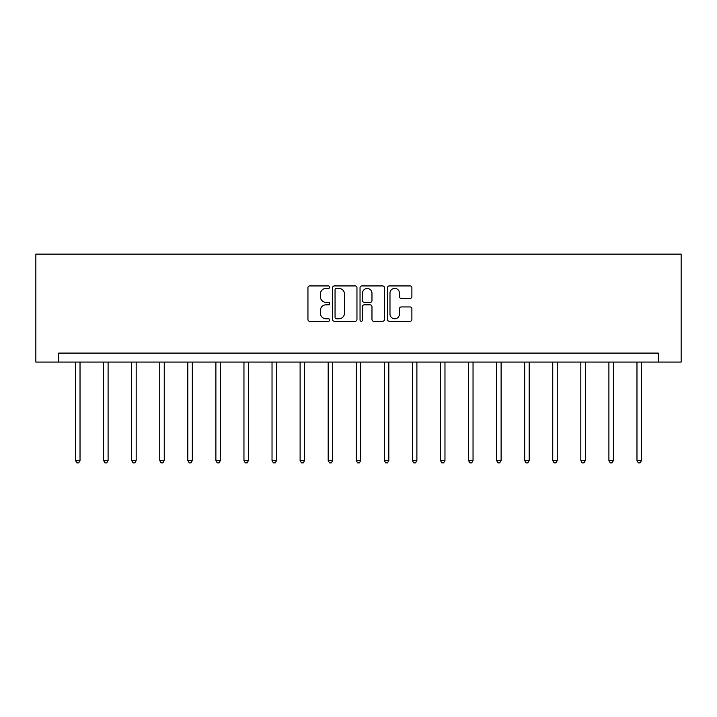 <?xml version="1.0" encoding="UTF-8"?>
<svg xmlns="http://www.w3.org/2000/svg" width="717" height="717" viewBox="0 0 717 717"><rect width="100%" height="100%" fill="white"/><g stroke="black" fill="none" stroke-linecap="round" stroke-linejoin="round"><path stroke-width="1.08" d="M329.712 287.167A1.237 1.237 0 0 0 328.476 285.931L309.708 285.931A1.766 1.766 0 0 0 307.943 287.696L307.943 319.495A1.766 1.766 0 0 0 309.708 321.261L328.476 321.261A1.237 1.237 0 0 0 329.712 320.024A1.237 1.237 0 0 0 328.476 318.787L326.047 318.787A5.655 5.655 0 0 1 320.391 313.132L320.391 310.488A5.655 5.655 0 0 1 326.047 304.833L328.476 304.833A1.237 1.237 0 0 0 329.712 303.596A1.237 1.237 0 0 0 328.476 302.359L326.047 302.359A5.655 5.655 0 0 1 320.391 296.713L320.391 294.06A5.655 5.655 0 0 1 326.047 288.404L328.476 288.404A1.237 1.237 0 0 0 329.712 287.167M410.124 298.389A1.766 1.766 0 0 0 411.89 296.623L411.89 287.696A1.766 1.766 0 0 0 410.124 285.931L389.277 285.931A1.766 1.766 0 0 0 387.512 287.696L387.512 319.495A1.766 1.766 0 0 0 389.277 321.261L410.124 321.261A1.766 1.766 0 0 0 411.89 319.495L411.89 308.722A1.766 1.766 0 0 0 410.124 306.957L401.197 306.957A1.766 1.766 0 0 0 399.432 308.722L399.432 314.064A4.723 4.723 0 0 1 394.708 318.787A4.723 4.723 0 0 1 389.985 314.064L389.985 293.128A4.723 4.723 0 0 1 394.708 288.404A4.723 4.723 0 0 1 399.432 293.128L399.432 296.623A1.766 1.766 0 0 0 401.197 298.389L410.124 298.389M658.296 362.085L681.15 362.085L681.15 254.114L35.85 254.114L35.85 362.085L658.296 362.085L658.296 353.087L58.704 353.087L58.704 362.085M356.958 287.696A1.766 1.766 0 0 0 355.184 285.931L334.346 285.931A1.766 1.766 0 0 0 332.58 287.696L332.58 319.495A1.766 1.766 0 0 0 334.346 321.261L355.184 321.261A1.766 1.766 0 0 0 356.958 319.495L356.958 287.696M361.816 285.931L382.654 285.931A1.766 1.766 0 0 1 384.42 287.696L384.42 319.495A1.766 1.766 0 0 1 382.654 321.261L373.736 321.261A1.766 1.766 0 0 1 371.971 319.495L371.971 306.598A1.766 1.766 0 0 0 370.205 304.833L364.281 304.833A1.766 1.766 0 0 0 362.515 306.598L362.515 320.024A1.237 1.237 0 0 1 361.278 321.261A1.237 1.237 0 0 1 360.042 320.024L360.042 287.696A1.766 1.766 0 0 1 361.816 285.931M336.291 288.404A1.237 1.237 0 0 0 335.054 289.641L335.054 317.55A1.237 1.237 0 0 0 336.291 318.787L338.845 318.787A5.655 5.655 0 0 0 344.501 313.132L344.501 294.06A5.655 5.655 0 0 0 338.845 288.404L336.291 288.404M371.971 293.217A4.723 4.723 0 0 0 367.247 288.494A4.723 4.723 0 0 0 362.515 293.217L362.515 300.593A1.766 1.766 0 0 0 364.281 302.359L370.205 302.359A1.766 1.766 0 0 0 371.971 300.593L371.971 293.217M75.527 362.085L75.527 460.547L80.026 460.547L80.026 362.085M80.026 460.547L78.682 462.886L76.88 462.886L75.527 460.547M103.598 362.085L103.598 460.547L108.097 460.547L108.097 362.085M108.097 460.547L106.752 462.886L104.951 462.886L103.598 460.547M131.677 362.085L131.677 460.547L136.176 460.547L136.176 362.085M136.176 460.547L134.823 462.886L133.021 462.886L131.677 460.547M159.748 362.085L159.748 460.547L164.247 460.547L164.247 362.085M164.247 460.547L162.893 462.886L161.092 462.886L159.748 460.547M187.818 362.085L187.818 460.547L192.317 460.547L192.317 362.085M192.317 460.547L190.964 462.886L189.171 462.886L187.818 460.547M215.889 362.085L215.889 460.547L220.388 460.547L220.388 362.085M220.388 460.547L219.035 462.886L217.242 462.886L215.889 460.547M243.959 362.085L243.959 460.547L248.458 460.547L248.458 362.085M248.458 460.547L247.114 462.886L245.313 462.886L243.959 460.547M272.03 362.085L272.03 460.547L276.529 460.547L276.529 362.085M276.529 460.547L275.185 462.886L273.383 462.886L272.03 460.547M300.109 362.085L300.109 460.547L304.608 460.547L304.608 362.085M304.608 460.547L303.255 462.886L301.454 462.886L300.109 460.547M328.18 362.085L328.18 460.547L332.679 460.547L332.679 362.085M332.679 460.547L331.326 462.886L329.524 462.886L328.18 460.547M356.25 362.085L356.25 460.547L360.75 460.547L360.75 362.085M360.75 460.547L359.396 462.886L357.604 462.886L356.25 460.547M384.321 362.085L384.321 460.547L388.82 460.547L388.82 362.085M388.82 460.547L387.476 462.886L385.674 462.886L384.321 460.547M412.392 362.085L412.392 460.547L416.891 460.547L416.891 362.085M416.891 460.547L415.546 462.886L413.745 462.886L412.392 460.547M440.471 362.085L440.471 460.547L444.97 460.547L444.97 362.085M444.97 460.547L443.617 462.886L441.815 462.886L440.471 460.547M468.542 362.085L468.542 460.547L473.041 460.547L473.041 362.085M473.041 460.547L471.687 462.886L469.886 462.886L468.542 460.547M496.612 362.085L496.612 460.547L501.111 460.547L501.111 362.085M501.111 460.547L499.758 462.886L497.965 462.886L496.612 460.547M524.683 362.085L524.683 460.547L529.182 460.547L529.182 362.085M529.182 460.547L527.829 462.886L526.036 462.886L524.683 460.547M552.753 362.085L552.753 460.547L557.252 460.547L557.252 362.085M557.252 460.547L555.908 462.886L554.107 462.886L552.753 460.547M580.824 362.085L580.824 460.547L585.323 460.547L585.323 362.085M585.323 460.547L583.979 462.886L582.177 462.886L580.824 460.547M608.903 362.085L608.903 460.547L613.402 460.547L613.402 362.085M613.402 460.547L612.049 462.886L610.248 462.886L608.903 460.547M636.974 362.085L636.974 460.547L641.473 460.547L641.473 362.085M641.473 460.547L640.12 462.886L638.318 462.886L636.974 460.547"/></g></svg>
